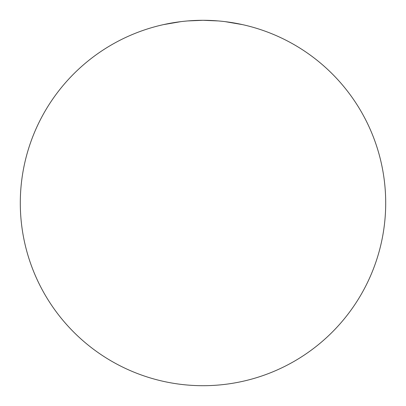 <?xml version="1.0" encoding="UTF-8"?>
<svg xmlns="http://www.w3.org/2000/svg" width="406" height="406" viewBox="0 0 406 406"><rect width="100%" height="100%" fill="white"/><g stroke="black" fill="none" stroke-linecap="round" stroke-linejoin="round"><path stroke-width="0.61" d="M242.585 24.639L225.102 21.64M218.169 20.929L203 20.3L187.831 20.929M180.898 21.64L163.415 24.639M203 20.3A182.7 182.7 0 0 1 361.223 294.35A182.7 182.7 0 0 1 44.777 294.35A182.7 182.7 0 0 1 203 20.3"/></g></svg>
